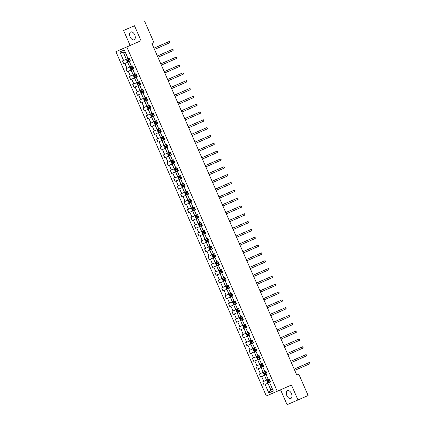 <?xml version="1.0" encoding="UTF-8"?>
<svg xmlns="http://www.w3.org/2000/svg" width="426" height="426" viewBox="0 0 426 426"><rect width="100%" height="100%" fill="white"/><g stroke="black" fill="none" stroke-linecap="round" stroke-linejoin="round"><path stroke-width="0.64" d="M291.432 393.565A4.271 2.503 -113.7 0 0 287.417 390.647A4.271 2.503 -113.7 0 0 286.836 395.557A4.271 2.503 -113.7 0 0 290.846 398.47A4.271 2.503 -113.7 0 0 291.432 393.565M134.733 34.9A4.271 2.503 -113.7 0 0 130.718 31.982A4.271 2.503 -113.7 0 0 130.138 36.892A4.271 2.503 -113.7 0 0 134.153 39.804A4.271 2.503 -113.7 0 0 134.733 34.9M280.569 389.795L287.081 404.7L308.136 395.52L298.818 374.193L296.784 375.077M115.904 51.668L266.33 395.983L277.23 391.26L126.804 46.945L115.904 51.668L141.022 40.71L134.488 25.757L123.588 30.48L130.122 45.433M123.588 30.48L134.488 25.757M269.567 382.463L273.295 390.993L268.817 392.937L265.089 384.406L270.638 381.978L269.567 382.463L270.638 381.989L269.328 378.986L268.252 379.454L266.149 374.635L267.224 374.172L265.909 371.158L264.834 371.626L262.73 366.807L263.806 366.344L261.053 367.526L263.161 372.345L264.828 371.61M265.089 384.406L270.632 381.968M124.882 63.474L130.425 61.046L129.355 61.53L130.431 61.067L129.115 58.053L128.04 58.522L124.317 49.991L119.839 51.935L123.567 60.46L122.491 60.929L123.806 63.937L124.882 63.474L126.985 68.288L125.91 68.756L127.225 71.765L128.301 71.302L130.404 76.116L129.328 76.584L130.644 79.593L131.719 79.129L133.823 83.943L132.747 84.412L134.062 87.421L135.138 86.957L137.241 91.771L136.171 92.24L137.486 95.248L138.556 94.785L140.665 99.599L139.59 100.067L140.905 103.076L141.98 102.613L144.084 107.427L143.008 107.895L144.323 110.904L145.399 110.441L147.502 115.254L146.427 115.723L147.742 118.732L148.818 118.268L150.921 123.082L149.845 123.551L151.161 126.559L152.236 126.096L154.345 130.91L153.269 131.378L154.585 134.387L155.66 133.924L157.764 138.738L156.688 139.206L158.003 142.215L159.079 141.751L161.182 146.565L160.107 147.034L161.422 150.043L162.498 149.579L164.601 154.393L163.525 154.862L164.841 157.87L165.916 157.407L168.02 162.221L166.944 162.689L168.259 165.698L169.335 165.235L171.444 170.049L170.368 170.517L171.683 173.526L172.759 173.062L174.862 177.876L173.787 178.345L175.102 181.354L176.178 180.885L178.281 185.704L177.205 186.173L178.521 189.181L179.596 188.713L181.7 193.532L180.624 194L181.939 197.009L183.015 196.54L185.118 201.36L184.048 201.828L185.363 204.837L186.434 204.368L188.542 209.187L187.467 209.656L188.782 212.665L189.858 212.196L191.961 217.015L190.885 217.484L192.201 220.492L193.276 220.024L195.38 224.843L194.304 225.306L195.619 228.32L196.695 227.851L198.798 232.671L197.723 233.134L199.038 236.148L200.113 235.679L202.222 240.498L201.147 240.962L202.462 243.976L203.537 243.507L205.641 248.326L204.565 248.789L205.88 251.803L206.956 251.335L209.06 256.154L207.984 256.617L209.299 259.631L210.375 259.162L212.478 263.982L211.403 264.445L212.718 267.459L213.793 266.99L215.897 271.809L214.821 272.273L216.136 275.287L217.212 274.818L219.321 279.637L218.245 280.1L219.56 283.114L220.636 282.646L222.739 287.465L221.664 287.928L222.979 290.942L224.055 290.473L226.158 295.293L225.082 295.756L226.398 298.77L227.473 298.301L229.577 303.12L228.501 303.584L229.816 306.598L230.892 306.129L232.995 310.948L231.925 311.411L233.24 314.425L234.311 313.957L236.419 318.776L235.344 319.239L236.659 322.253L237.735 321.784L239.838 326.604L238.762 327.067L240.078 330.081L241.153 329.612L243.257 334.431L242.181 334.895L243.496 337.909L244.572 337.44L246.675 342.259L245.6 342.722L246.915 345.731L247.991 345.268L250.099 350.087L249.024 350.55L250.339 353.559L251.415 353.095L253.518 357.915L252.442 358.378L253.758 361.386L254.833 360.923L256.937 365.742L255.861 366.206L257.176 369.214L258.252 368.751L260.355 373.565L259.28 374.033L260.595 377.042L261.67 376.579L263.774 381.392L262.704 381.861L264.019 384.87M129.355 61.53L131.464 66.349L132.539 65.881L133.855 68.895L132.779 69.358L134.882 74.177L135.958 73.709L137.273 76.723L136.198 77.186L138.301 82.005L139.377 81.536L140.692 84.55L139.616 85.014L141.72 89.833L142.795 89.364L144.11 92.378L143.035 92.841L145.144 97.66L146.214 97.192L147.529 100.206L146.459 100.669L148.562 105.488L149.638 105.02L150.953 108.034L149.877 108.497L151.981 113.316L153.056 112.847L154.372 115.861L153.296 116.325L155.399 121.144L156.475 120.675L157.79 123.689L156.715 124.152L158.818 128.971L159.894 128.503L161.209 131.517L160.133 131.98L162.242 136.799L163.318 136.331L164.633 139.345L163.557 139.808L165.661 144.627L166.736 144.158L168.052 147.172L166.976 147.636L169.079 152.455L170.155 151.986L171.47 154.995L170.395 155.463L172.498 160.282L173.574 159.814L174.889 162.823L173.813 163.291L175.917 168.11L176.992 167.642L178.308 170.65L177.232 171.119L179.341 175.938L180.416 175.469L181.732 178.478L180.656 178.947L182.759 183.766L183.835 183.297L185.15 186.306L184.075 186.774L186.178 191.594L187.254 191.125L188.569 194.134L187.493 194.602L189.597 199.416L190.672 198.953L191.988 201.961L190.912 202.43L193.021 207.244L194.091 206.78L195.406 209.789L194.336 210.258L196.439 215.071L197.515 214.608L198.83 217.617L197.755 218.085L199.858 222.899L200.934 222.436L202.249 225.445L201.173 225.913L203.277 230.727L204.352 230.264L205.667 233.272L204.592 233.741L206.695 238.555L207.771 238.091L209.086 241.1L208.01 241.569L210.119 246.382L211.195 245.919L212.51 248.928L211.434 249.396L213.538 254.21L214.613 253.747L215.929 256.756L214.853 257.224L216.956 262.038L218.032 261.575L219.347 264.583L218.272 265.052L220.375 269.866L221.451 269.402L222.766 272.411L221.69 272.88L223.799 277.693L224.869 277.23L226.185 280.239L225.114 280.707L227.218 285.521L228.293 285.058L229.609 288.067L228.533 288.535L230.636 293.349L231.712 292.886L233.027 295.894L231.952 296.363L234.055 301.177L235.131 300.713L236.446 303.722L235.37 304.191L237.474 309.004L238.549 308.541L239.865 311.55L238.789 312.018L240.898 316.832L241.973 316.369L243.289 319.378L242.213 319.841L244.316 324.66L245.392 324.197L246.707 327.205L245.632 327.669L247.735 332.488L248.811 332.024L250.126 335.033L249.05 335.496L251.154 340.315L252.229 339.847L253.545 342.861L252.469 343.324L254.572 348.143L255.648 347.675L256.963 350.689L255.888 351.152L257.996 355.971L259.072 355.502L260.387 358.516L259.312 358.98L261.415 363.799L262.491 363.33L263.806 366.344L262.73 366.807M144.643 21.3L153.956 42.627L151.928 43.516L296.789 375.088L298.818 374.193M266.149 374.635L264.477 375.354L266.58 380.173L268.247 379.438M263.774 381.392L266.58 380.173M261.67 376.579L264.477 375.354M260.355 373.565L263.161 372.345M258.252 368.751L261.053 367.526M259.312 358.98L260.382 358.506M261.41 363.783L259.738 364.518L257.634 359.698L260.377 358.495M256.937 365.742L259.738 364.518M254.833 360.923L257.634 359.698M255.888 351.152L254.215 351.871L256.319 356.69L257.991 355.955M253.518 357.915L256.319 356.69M251.415 353.095L254.215 351.871M252.469 343.324L250.797 344.043L252.9 348.862L254.567 348.127M250.099 350.087L252.9 348.862M247.991 345.268L250.797 344.043M249.05 335.496L247.378 336.215L249.482 341.034L251.148 340.299M246.675 342.259L249.482 341.034M244.572 337.44L247.378 336.215M245.632 327.669L243.954 328.387L246.063 333.207L247.73 332.472M243.257 334.431L246.063 333.207M241.153 329.612L243.954 328.387M242.213 319.841L240.536 320.56L242.639 325.379L244.311 324.644M239.838 326.604L242.639 325.379M237.735 321.784L240.536 320.56M238.789 312.018L237.117 312.732L239.22 317.551L240.887 316.816M236.419 318.776L239.22 317.551M234.311 313.957L237.117 312.732M235.37 304.191L233.698 304.904L235.802 309.723L237.468 308.988M232.995 310.948L235.802 309.723M230.892 306.129L233.698 304.904M231.952 296.363L230.274 297.076L232.383 301.896L234.05 301.161M229.577 303.12L232.383 301.896M227.473 298.301L230.274 297.076M228.533 288.535L229.603 288.056M230.631 293.338L228.959 294.068L226.856 289.249L229.598 288.051M226.158 295.293L228.959 294.068M224.055 290.473L226.856 289.249M225.114 280.707L223.437 281.421L225.54 286.24L227.212 285.511M222.739 287.465L225.54 286.24M220.636 282.646L223.437 281.421M221.69 272.88L220.018 273.593L222.122 278.412L223.788 277.683M219.321 279.637L222.122 278.412M217.212 274.818L220.018 273.593M218.272 265.052L216.6 265.765L218.703 270.585L220.37 269.855M215.897 271.809L218.703 270.585M213.793 266.99L216.6 265.765M214.853 257.224L213.176 257.938L215.284 262.757L216.951 262.027M212.478 263.982L215.284 262.757M210.375 259.162L213.176 257.938M211.434 249.396L209.757 250.11L211.86 254.929L213.532 254.2M209.06 256.154L211.86 254.929M206.956 251.335L209.757 250.11M208.01 241.569L206.338 242.287L208.442 247.101L210.109 246.372M205.641 248.326L208.442 247.101M203.537 243.507L206.338 242.287M204.592 233.741L202.92 234.46L205.023 239.274L206.69 238.544M202.222 240.498L205.023 239.274M200.113 235.679L202.92 234.46M201.173 225.913L199.501 226.632L201.605 231.446L203.271 230.716M198.798 232.671L201.605 231.446M196.695 227.851L199.501 226.632M197.755 218.085L198.825 217.606M199.853 222.889L198.186 223.618L196.077 218.804L198.82 217.601M195.38 224.843L198.186 223.618M193.276 220.024L196.077 218.804M194.336 210.258L192.659 210.976L194.762 215.79L196.434 215.061M191.961 217.015L194.762 215.79M189.858 212.196L192.659 210.976M190.912 202.43L189.24 203.149L191.343 207.963L193.01 207.233M188.542 209.187L191.343 207.963M186.434 204.368L189.24 203.149M187.493 194.602L185.821 195.321L187.925 200.135L189.591 199.405M185.118 201.36L187.925 200.135M183.015 196.54L185.821 195.321M184.075 186.774L182.397 187.493L184.506 192.307L186.173 191.578M181.7 193.532L184.506 192.307M179.596 188.713L182.397 187.493M180.656 178.947L178.979 179.665L181.082 184.479L182.754 183.75M178.281 185.704L181.082 184.479M176.178 180.885L178.979 179.665M177.232 171.119L175.56 171.838L177.663 176.652L179.335 175.922M174.862 177.876L177.663 176.652M172.759 173.062L175.56 171.838M173.813 163.291L172.141 164.01L174.245 168.824L175.911 168.094M171.444 170.049L174.245 168.824M169.335 165.235L172.141 164.01M170.395 155.463L168.723 156.182L170.826 160.996L172.493 160.267M168.02 162.221L170.826 160.996M165.916 157.407L168.723 156.182M166.976 147.636L168.046 147.162M169.074 152.439L167.407 153.168L165.299 148.355L168.041 147.151M164.601 154.393L167.407 153.168M162.498 149.579L165.299 148.355M163.557 139.808L161.88 140.527L163.983 145.341L165.655 144.611M161.182 146.565L163.983 145.341M159.079 141.751L161.88 140.527M160.133 131.98L158.461 132.699L160.565 137.513L162.231 136.783M157.764 138.738L160.565 137.513M155.66 133.924L158.461 132.699M156.715 124.152L155.043 124.871L157.146 129.685L158.813 128.956M154.345 130.91L157.146 129.685M152.236 126.096L155.043 124.871M153.296 116.325L151.624 117.043L153.727 121.863L155.394 121.128M150.921 123.082L153.727 121.863M148.818 118.268L151.624 117.043M149.877 108.497L148.2 109.216L150.303 114.035L151.975 113.3M147.502 115.254L150.303 114.035M145.399 110.441L148.2 109.216M146.459 100.669L144.781 101.388L146.885 106.207L148.557 105.472M144.084 107.427L146.885 106.207M141.98 102.613L144.781 101.388M143.035 92.841L141.363 93.56L143.466 98.379L145.133 97.645M140.665 99.599L143.466 98.379M138.556 94.785L141.363 93.56M139.616 85.014L137.944 85.733L140.047 90.552L141.714 89.817M137.241 91.771L140.047 90.552M135.138 86.957L137.944 85.733M136.198 77.186L137.268 76.712M138.296 81.989L136.629 82.724L134.52 77.905L137.263 76.701M133.823 83.943L136.629 82.724M131.719 79.129L134.52 77.905M132.779 69.358L131.101 70.077L133.205 74.896L134.877 74.161M130.404 76.116L133.205 74.896M128.301 71.302L131.101 70.077M131.458 66.334L129.786 67.068L127.683 62.249M126.985 68.288L129.786 67.068M128.034 58.506L126.368 59.241L123.519 52.717L119.839 51.935M123.567 60.46L126.368 59.241M297.982 399.977L291.448 385.024L277.23 391.26M141.022 40.71L126.804 46.945M125.191 51.993L123.519 52.717M272.411 388.975L270.744 389.705L272.416 388.981M267.895 383.182L270.744 389.705L268.817 392.937M123.806 63.937L130.42 61.035M127.225 71.765L133.839 68.863M130.644 79.593L137.257 76.691M134.062 87.421L140.681 84.518M137.486 95.248L144.1 92.346M140.905 103.076L147.518 100.174M144.323 110.904L150.937 108.002M147.742 118.732L154.361 115.829M151.161 126.559L157.78 123.657M154.585 134.387L161.198 131.485M158.003 142.215L164.617 139.313M161.422 150.043L168.036 147.14M164.841 157.87L171.46 154.968M168.259 165.698L174.878 162.796M171.683 173.526L178.297 170.624M175.102 181.354L181.716 178.451M178.521 189.181L185.14 186.279M181.939 197.009L188.558 194.107M185.363 204.837L191.977 201.935M188.782 212.665L195.396 209.762M192.201 220.492L198.814 217.59M195.619 228.32L202.238 225.418M199.038 236.148L205.657 233.246M202.462 243.976L209.075 241.073M205.88 251.803L212.494 248.901M209.299 259.631L215.913 256.729M212.718 267.459L219.337 264.557M216.136 275.287L222.755 272.384M219.56 283.114L226.174 280.212M222.979 290.942L229.593 288.04M226.398 298.77L233.017 295.868M229.816 306.598L236.435 303.695M233.24 314.425L239.854 311.523M236.659 322.253L243.273 319.351M240.078 330.081L246.691 327.179M243.496 337.909L250.115 335.006M246.915 345.731L253.534 342.834M250.339 353.559L256.953 350.657M253.758 361.386L260.371 358.484M257.176 369.214L263.79 366.312M260.595 377.042L267.214 374.14M169.74 42.776L169.665 41.764L169.197 41.524L168.456 41.839L153.972 48.197L169.197 41.524L169.74 42.776L154.521 49.453M126.996 59.257L129.216 58.287L126.996 59.257L126.623 60.018L127.283 61.52L128.088 61.77L130.313 60.796M162.567 44.395L153.962 48.17L162.567 44.395M129.637 59.241L127.683 60.093L127.944 60.694L128.796 60.327L129.898 59.842L128.53 60.439L128.263 59.837M173.164 50.603L173.084 49.592L172.615 49.347L171.875 49.666L157.391 56.024L172.615 49.347L173.164 50.603L157.94 57.281M176.582 58.431L176.508 57.419L176.034 57.175L175.299 57.494L160.81 63.852L176.034 57.175L176.582 58.431L161.363 65.109M131.49 69.587L130.404 67.106L132.64 66.115L130.415 67.084L130.042 67.846L130.702 69.347L131.49 69.587L133.737 68.623M165.986 52.222L157.38 55.998L165.986 52.222M133.056 67.068L131.101 67.92L131.362 68.522L132.214 68.155L133.317 67.67L131.948 68.266L131.687 67.665M133.833 74.912L136.059 73.943L133.833 74.912L133.466 75.674L134.121 77.175L134.93 77.42L137.156 76.451M160.804 63.831L170.171 59.746L160.799 63.825M136.474 74.896L134.52 75.748L134.786 76.35L136.741 75.498L135.606 75.993L135.106 75.493M180.001 66.259L179.926 65.247L179.452 65.002L178.718 65.322L164.234 71.68L179.452 65.002L180.001 66.259L164.782 72.937M183.42 74.087L183.345 73.075L182.871 72.83L182.136 73.15L167.652 79.508L182.871 72.83L183.42 74.087L168.201 80.764M186.844 81.914L186.764 80.903L186.295 80.658L185.555 80.977L171.071 87.335L186.295 80.658L186.844 81.914L171.619 88.592M138.328 85.243L137.241 82.761L139.478 81.771L137.252 82.74L136.884 83.501L137.539 85.003L138.349 85.248L140.575 84.279M172.823 67.878L164.218 71.653L172.823 67.878M139.893 82.724L137.939 83.576L138.205 84.178L140.159 83.326L139.025 83.821L138.525 83.32M141.746 93.07L140.665 90.589L142.896 89.598L140.671 90.568L140.303 91.324L140.958 92.831L141.767 93.076L143.993 92.107M176.247 75.706L167.642 79.481L176.247 75.706M143.317 90.552L141.357 91.404L141.624 92.005L143.578 91.153L142.209 91.75L141.943 91.148M146.315 97.426L144.095 98.395L143.722 99.151L144.382 100.658L145.191 100.903L147.412 99.934M145.17 100.898L144.084 98.417L146.32 97.426M179.665 83.533L171.06 87.309L179.665 83.533M146.736 98.379L144.781 99.231L145.042 99.833L146.997 98.981L145.868 99.476L145.367 98.976M148.589 108.726L147.502 106.244L149.739 105.254L147.513 106.223L147.14 106.979L147.801 108.486L148.61 108.731L150.836 107.762M183.084 91.361L174.479 95.136L183.084 91.361M150.154 106.207L148.2 107.059L148.461 107.661L150.415 106.809L149.286 107.304L148.786 106.804M150.932 114.051L153.158 113.082L150.932 114.051L150.564 114.807L151.219 116.314L152.029 116.559L154.255 115.59M186.503 99.189L177.898 102.964L186.503 99.189M153.573 114.035L151.619 114.887L151.885 115.489L153.839 114.637L152.705 115.132L152.204 114.631M155.426 124.381L154.345 121.9L156.576 120.909L154.35 121.879L153.983 122.635L154.638 124.142L155.426 124.381L157.673 123.418M189.927 107.017L181.322 110.792L189.927 107.017M156.992 121.863L155.037 122.715L155.304 123.316L157.258 122.464L156.124 122.96L155.623 122.459M157.774 129.706L159.995 128.737L157.774 129.706L157.402 130.463L158.062 131.969L158.866 132.214L161.092 131.245M193.345 114.844L184.74 118.62L193.345 114.844M160.416 129.69L158.461 130.542L158.722 131.144L160.677 130.292L159.308 130.888L159.042 130.287M162.269 140.037L161.182 137.555L163.419 136.565L161.193 137.534L160.82 138.29L161.481 139.797L162.269 140.037L164.511 139.073M196.764 122.672L188.159 126.447L196.764 122.672M163.834 137.518L161.88 138.37L162.141 138.972L164.095 138.12L162.727 138.716L162.466 138.115M164.612 145.362L166.838 144.393L164.612 145.362L164.239 146.118L164.899 147.625L165.709 147.87L167.935 146.901M200.183 130.5L191.578 134.275L200.183 130.5M167.253 145.346L165.299 146.198L165.56 146.8L166.417 146.427L167.514 145.948L166.145 146.544L165.884 145.942M169.106 155.692L168.02 153.211L170.256 152.22L168.03 153.19L167.663 153.946L168.318 155.453L169.127 155.698L171.353 154.729M203.601 138.328L194.996 142.103L203.601 138.328M170.672 153.174L168.717 154.026L168.984 154.627L170.938 153.775L169.564 154.372L169.303 153.77M172.525 163.52L171.444 161.039L173.675 160.048L171.449 161.017L171.082 161.773L171.737 163.28L172.546 163.525L174.772 162.556M207.025 146.155L198.42 149.931L207.025 146.155M174.09 161.001L172.136 161.853L172.402 162.455L174.356 161.603L172.988 162.2L172.722 161.598M175.949 171.348L174.862 168.866L177.094 167.876L174.873 168.845L174.5 169.601L175.161 171.108L175.965 171.353L178.19 170.384M210.444 153.983L201.839 157.758L210.444 153.983M177.514 168.829L175.56 169.681L175.821 170.283L177.775 169.431L176.407 170.027L176.146 169.426M179.367 179.176L178.281 176.694L180.517 175.704L178.292 176.673L177.919 177.429L178.579 178.936L179.389 179.181L181.614 178.212M213.863 161.811L205.257 165.586L213.863 161.811M180.933 176.657L178.979 177.509L179.239 178.111L180.097 177.738L181.194 177.259L179.825 177.855L179.564 177.253M181.71 184.501L183.936 183.531L181.71 184.501L181.343 185.257L181.998 186.764L182.807 187.009L185.033 186.04M217.281 169.639L208.676 173.414L217.281 169.639M184.351 184.485L182.397 185.337L182.663 185.938L184.618 185.086L183.244 185.683L182.983 185.081M186.205 194.831L185.124 192.35L187.355 191.359L185.129 192.328L184.762 193.084L185.416 194.591L186.205 194.831L188.452 193.867M220.7 177.466L212.1 181.242L220.7 177.466M187.77 192.312L185.816 193.164L186.082 193.766L188.036 192.914M188.036 192.909L186.668 193.51L186.402 192.909M188.553 200.156L190.773 199.187L188.542 200.172L188.18 200.912L188.835 202.419L189.645 202.664L191.87 201.695M224.124 185.294L215.519 189.069L224.124 185.294M191.194 200.14L189.24 200.992L189.501 201.594L191.455 200.742M191.455 200.737L190.087 201.338L189.82 200.737M193.047 210.487L191.961 208L194.197 207.015L191.972 207.984L191.599 208.74L192.259 210.247L193.047 210.487L195.289 209.523M227.543 193.122L218.937 196.897L227.543 193.122M194.613 207.968L192.659 208.82L192.919 209.422L194.874 208.57M194.874 208.564L193.505 209.166L193.244 208.564M195.39 215.812L197.616 214.842L195.38 215.828L195.017 216.568L195.678 218.075L196.487 218.32L198.713 217.351M230.961 200.95L222.356 204.72L230.961 200.95M198.031 215.796L196.077 216.648L196.338 217.249L198.292 216.397M198.292 216.392L196.924 216.994L196.663 216.392M199.885 226.142L198.798 223.655L201.035 222.67L198.809 223.639L198.441 224.395L199.096 225.902L199.906 226.147L202.132 225.178M234.38 208.777L225.775 212.547L234.38 208.777M201.45 223.623L199.496 224.475L199.762 225.077L201.716 224.225M201.716 224.22L200.342 224.821L200.082 224.22M190.262 89.742L190.182 88.73L189.714 88.486L188.979 88.805L174.49 95.163L189.714 88.486L190.262 89.742L175.038 96.42M193.681 97.57L193.606 96.558L193.132 96.313L192.398 96.633L177.908 102.991L193.132 96.313L193.681 97.57L178.462 104.248M197.1 105.398L197.025 104.381L196.551 104.141L195.816 104.461L181.332 110.819L196.551 104.141L197.1 105.398L181.881 112.075M200.518 113.225L200.444 112.208L199.97 111.969L199.235 112.288L184.751 118.646L199.97 111.969L200.518 113.225L185.299 119.903M203.942 121.053L203.862 120.036L203.394 119.797L202.654 120.116L188.17 126.474L203.394 119.797L203.942 121.053L188.718 127.731M207.361 128.881L207.505 128.37L206.812 127.624L191.588 134.296L206.812 127.624L207.361 128.881L192.137 135.559M210.779 136.709L210.705 135.692L210.231 135.452L195.012 142.124L210.231 135.452L210.779 136.709L195.561 143.386M214.198 144.536L214.124 143.519L213.65 143.28L198.431 149.952L213.65 143.28L214.198 144.536L198.979 151.214M217.617 152.364L217.542 151.347L217.074 151.108L201.849 157.78L217.074 151.108L217.617 152.364L202.398 159.042M221.041 160.192L221.185 159.681L220.492 158.935L205.268 165.607L220.492 158.935L221.041 160.192L205.817 166.87M224.459 168.02L224.385 167.003L223.911 166.763L208.687 173.435L223.911 166.763L224.459 168.02L209.241 174.697M227.878 175.847L227.803 174.83L227.33 174.591L212.111 181.263L227.33 174.591L227.878 175.847L212.659 182.525M231.297 183.675L231.222 182.658L230.748 182.419L230.013 182.738L215.529 189.091L230.748 182.419L231.297 183.675L216.078 190.347M234.721 191.503L234.641 190.486L234.172 190.246L233.432 190.566L218.948 196.918L234.172 190.246L234.721 191.503L219.496 198.175M238.139 199.331L238.059 198.314L237.591 198.074L236.856 198.394L222.367 204.746L237.591 198.074L238.139 199.331L222.915 206.003M241.558 207.158L241.483 206.141L241.01 205.902L240.275 206.221L225.785 212.574L241.01 205.902L241.558 207.158L226.339 213.831M244.977 214.986L244.902 213.969L244.428 213.73L243.693 214.049L229.209 220.402L244.428 213.73L244.977 214.986L229.758 221.658M248.395 222.814L248.321 221.797L247.852 221.557L247.112 221.877L232.628 228.23L247.852 221.557L248.395 222.814L233.176 229.486M251.819 230.636L251.739 229.625L251.271 229.385L236.047 236.057L251.271 229.385L251.819 230.636L236.595 237.314M255.238 238.464L255.163 237.452L254.689 237.213L239.465 243.885L254.689 237.213L255.238 238.464L240.019 245.142M258.657 246.292L258.582 245.28L258.108 245.041L242.889 251.713L258.108 245.041L258.657 246.292L243.438 252.969M262.075 254.12L262.001 253.108L261.527 252.868L246.308 259.54L261.527 252.868L262.075 254.12L246.856 260.797M265.499 261.947L265.419 260.936L264.951 260.696L249.727 267.368L264.951 260.696L265.499 261.947L250.275 268.625M268.918 269.775L269.062 269.264L268.369 268.524L253.145 275.196L268.369 268.524L268.918 269.775L253.694 276.453M272.336 277.603L272.262 276.591L271.788 276.352L256.564 283.024L271.788 276.352L272.336 277.603L257.118 284.28M275.755 285.431L275.681 284.419L275.207 284.179L259.988 290.851L275.207 284.179L275.755 285.431L260.536 292.108M279.174 293.258L279.099 292.247L278.625 292.007L263.406 298.679L278.625 292.007L279.174 293.258L263.955 299.936M282.598 301.086L282.518 300.074L282.049 299.835L266.825 306.507L282.049 299.835L282.598 301.086L267.374 307.764M286.016 308.914L286.16 308.403L285.468 307.663L270.244 314.335L285.468 307.663L286.016 308.914L270.792 315.591M273.668 322.162L288.887 315.49L289.435 316.742L274.216 323.419M273.662 322.162L288.887 315.49L289.361 315.73L289.435 316.742M292.854 324.569L292.779 323.558L292.305 323.318L277.086 329.99L292.305 323.318L292.854 324.569L277.635 331.247M296.272 332.397L296.416 331.886L295.729 331.146L280.505 337.818L295.729 331.146L296.272 332.397L281.053 339.075M203.303 233.97L202.222 231.483L204.453 230.493L202.228 231.467L201.86 232.223L202.515 233.73L203.324 233.975L205.55 233.006M237.804 216.605L229.199 220.375L237.804 216.605M204.869 231.451L202.914 232.303L203.181 232.905L205.135 232.053M205.135 232.048L203.766 232.649L203.5 232.048M206.727 241.798L205.641 239.311L207.872 238.32L205.651 239.295L205.279 240.051L205.939 241.558L206.743 241.803L208.969 240.834M241.222 224.433L232.617 228.203L241.222 224.433M208.293 239.279L206.338 240.131L206.599 240.733L208.554 239.881M208.554 239.875L207.185 240.477L206.919 239.875M210.146 249.625L209.06 247.139L211.296 246.148L209.07 247.123L208.697 247.879L209.358 249.386L210.167 249.631L212.388 248.662M244.641 232.261L236.036 236.031L244.641 232.261M211.711 247.101L209.757 247.959L210.018 248.56L211.972 247.708M211.972 247.703L210.604 248.305L210.343 247.703M212.489 254.95L214.715 253.976L212.478 254.966L212.121 255.706L212.776 257.213L213.586 257.458L215.812 256.489M248.06 240.088L239.455 243.858L248.06 240.088M215.13 254.929L213.176 255.786L213.442 256.388L215.391 255.536M215.391 255.531L214.022 256.132L213.761 255.531M216.983 265.281L215.897 262.794L218.133 261.804L215.907 262.778L215.54 263.534L216.195 265.041L216.983 265.281L219.23 264.317M251.478 247.911L242.873 251.686L251.478 247.911M218.549 262.757L216.594 263.614L216.861 264.216L218.815 263.364M218.815 263.359L217.446 263.96L217.18 263.359M219.326 270.606L221.552 269.631L219.326 270.606L218.959 271.362L219.614 272.869L220.423 273.114L222.649 272.145M254.902 255.738L246.297 259.514L254.902 255.738M221.973 270.585L220.018 271.442L220.279 272.044L222.234 271.186L220.865 271.788L220.599 271.181M223.826 280.936L222.739 278.45L224.976 277.459L222.75 278.434L222.377 279.19L223.038 280.697L223.826 280.936L226.068 279.967M258.321 263.566L249.716 267.342L258.321 263.566M225.391 278.412L223.437 279.27L223.698 279.871L225.652 279.014L224.284 279.616L224.023 279.009M226.169 286.261L228.395 285.287L226.158 286.277L225.796 287.017L226.456 288.524L227.266 288.769L229.492 287.795M261.74 271.394L253.135 275.169L261.74 271.394M228.81 286.24L226.856 287.097L227.117 287.699L227.974 287.326L229.071 286.842L227.702 287.443L227.441 286.836M230.663 296.592L229.577 294.105L231.813 293.115L229.587 294.089L229.22 294.845L229.875 296.352L230.684 296.597L232.91 295.623M265.158 279.222L256.553 282.997L265.158 279.222M232.229 294.068L230.274 294.925L230.541 295.527L232.495 294.67L231.121 295.266L230.86 294.664M234.082 304.42L233.001 301.933L235.232 300.942L233.006 301.917L232.639 302.673L233.294 304.175L234.103 304.425L236.329 303.45M268.582 287.049L259.977 290.825L268.582 287.049M235.647 301.896L233.693 302.753L233.959 303.355L235.913 302.497L234.545 303.094L234.279 302.492M237.506 312.247L236.419 309.761L238.651 308.77L236.43 309.745L236.057 310.501L236.718 312.002L237.522 312.253L239.747 311.278M272.001 294.877L263.396 298.653L272.001 294.877M239.071 309.723L237.117 310.575L237.378 311.182L239.332 310.325L237.964 310.921L237.697 310.32M240.924 320.075L239.838 317.588L242.075 316.598L239.849 317.572L239.476 318.328L240.136 319.83L240.946 320.08L243.166 319.106M275.42 302.705L266.814 306.48L275.42 302.705M242.49 317.551L240.536 318.403L240.796 319.01L242.751 318.153L241.382 318.749L241.121 318.147M243.267 325.4L245.493 324.426L243.257 325.416L242.895 326.156L243.555 327.658L244.364 327.908L246.59 326.934M278.838 310.533L270.233 314.308L278.838 310.533M245.909 325.379L243.954 326.231L244.215 326.838L245.072 326.465L246.169 325.981L244.801 326.577L244.54 325.975M246.686 333.223L248.912 332.253L246.686 333.223L246.319 333.984L246.974 335.486L247.783 335.736L250.009 334.761M282.257 318.36L273.652 322.136L282.257 318.36M249.327 333.207L247.373 334.059L247.639 334.66L248.491 334.293L249.593 333.808L248.22 334.405L247.959 333.803M250.105 341.05L252.33 340.081L250.105 341.05L249.737 341.812L250.392 343.313L251.202 343.564L253.427 342.589M285.681 326.188L277.076 329.964L285.681 326.188M252.746 341.034L250.792 341.886L251.058 342.488L251.91 342.121L253.012 341.636L251.644 342.232L251.377 341.631M253.529 348.878L255.749 347.909L253.529 348.878L253.156 349.639L253.816 351.141L254.62 351.391L256.846 350.417M289.1 334.016L280.494 337.791L289.1 334.016M256.17 348.862L254.215 349.714L254.476 350.316L255.328 349.948L256.431 349.464L255.062 350.06L254.796 349.458M299.696 340.225L299.616 339.213L299.148 338.974L283.924 345.646L299.148 338.974L299.696 340.225L284.472 346.902M256.947 356.706L259.173 355.737L256.947 356.706L256.574 357.467L257.235 358.969L258.044 359.219L260.27 358.245M292.518 341.844L283.913 345.619L292.518 341.844M259.588 356.69L257.634 357.542L257.895 358.144L258.747 357.776L259.849 357.292L258.481 357.888L258.22 357.286M303.115 348.053L303.04 347.041L302.567 346.801L301.832 347.115L287.342 353.473L302.567 346.801L303.115 348.053L287.896 354.73M260.366 364.534L262.592 363.564L260.366 364.534L259.998 365.295L260.653 366.797L261.463 367.047L263.689 366.072M295.937 349.671L287.332 353.447L295.937 349.671M263.007 364.518L261.053 365.37L261.319 365.971L262.171 365.604L263.273 365.119L261.899 365.716L261.639 365.114M306.534 355.88L306.459 354.869L305.985 354.629L305.25 354.943L290.766 361.301L305.985 354.629L306.534 355.88L291.315 362.558M263.785 372.361L266.01 371.392L263.785 372.361L263.417 373.123L264.072 374.624L264.881 374.875L267.107 373.9M299.356 357.499L290.75 361.275L299.356 357.499M266.426 372.345L264.471 373.197L264.738 373.799L265.59 373.432L266.692 372.947L265.323 373.543L265.057 372.942M309.952 363.708L309.878 362.696L309.404 362.451L308.669 362.771L294.185 369.129L309.404 362.451L309.952 363.708L294.733 370.386M267.203 380.189L269.429 379.22L267.203 380.189L266.836 380.95L267.491 382.452L268.3 382.697L270.526 381.728M302.779 365.327L294.174 369.102L302.779 365.327M269.85 380.173L267.89 381.025L268.156 381.627L270.111 380.775L268.742 381.371L268.476 380.769M126.985 59.278L128.072 61.759M128.796 60.327L129.211 61.28M128.119 58.767L128.535 59.72M128.53 60.439L127.944 60.694M132.214 68.155L132.635 69.108M131.538 66.594L131.953 67.548M131.948 68.266L131.362 68.522M133.823 74.933L134.909 77.415M135.638 75.977L136.054 76.936M134.957 74.422L135.372 75.375M135.367 76.094L134.786 76.35M139.057 83.805L139.472 84.758M138.375 82.25L138.796 83.203M138.791 83.922L138.205 84.178M142.476 91.633L142.891 92.586M141.799 90.078L142.215 91.031M142.209 91.75L141.624 92.005M145.894 99.46L146.315 100.414M145.218 97.905L145.633 98.859M145.628 99.578L145.042 99.833M149.318 107.288L149.734 108.241M148.637 105.733L149.052 106.686M149.047 107.405L148.461 107.661M150.921 114.072L152.007 116.554M152.737 115.116L153.152 116.069M152.055 113.561L152.471 114.514M152.465 115.233L151.885 115.489M156.156 122.944L156.571 123.897M155.474 121.389L155.895 122.342M155.889 123.061L155.304 123.316M157.764 129.728L158.85 132.209M159.574 130.771L159.99 131.725M158.898 129.216L159.313 130.17M159.308 130.888L158.722 131.144M162.993 138.599L163.414 139.552M162.317 137.044L162.732 137.997M162.727 138.716L162.141 138.972M164.601 145.383L165.687 147.865M166.417 146.427L166.832 147.38M165.735 144.872L166.151 145.825M166.145 146.544L165.56 146.8M169.836 154.255L170.251 155.208M169.154 152.7L169.569 153.653M169.564 154.372L168.984 154.627M173.254 162.082L173.67 163.036M172.573 160.527L172.993 161.481M172.988 162.2L172.402 162.455M176.673 169.91L177.094 170.863M175.997 168.355L176.412 169.308M176.407 170.027L175.821 170.283M180.097 177.738L180.512 178.691M179.415 176.183L179.831 177.136M179.825 177.855L179.239 178.111M181.7 184.522L182.786 187.003M183.515 185.566L183.931 186.519M182.834 184.011L183.249 184.964M183.244 185.683L182.663 185.938M186.934 193.393L187.349 194.347M186.253 191.838L186.673 192.792M186.668 193.51L186.082 193.766M188.542 200.172L189.629 202.659M190.353 201.221L190.768 202.174M189.676 199.666L190.092 200.619M190.087 201.338L189.501 201.594M193.771 209.049L194.192 210.002M193.095 207.494L193.51 208.447M193.505 209.166L192.919 209.422M195.38 215.828L196.466 218.314M197.195 216.877L197.611 217.83M196.514 215.322L196.929 216.275M196.924 216.994L196.338 217.249M200.614 224.704L201.029 225.658M199.932 223.149L200.348 224.103M200.342 224.821L199.762 225.077M204.033 232.532L204.448 233.485M203.351 230.977L203.772 231.93M203.766 232.649L203.181 232.905M207.451 240.36L207.867 241.313M206.775 238.805L207.19 239.758M207.185 240.477L206.599 240.733M210.87 248.188L211.291 249.141M210.194 246.633L210.609 247.586M210.604 248.305L210.018 248.56M212.478 254.966L213.564 257.453M214.294 256.015L214.709 256.969M213.612 254.46L214.028 255.414M214.022 256.132L213.442 256.388M217.713 263.843L218.128 264.796M217.031 262.288L217.446 263.241M217.446 263.96L216.861 264.216M219.321 270.622L220.402 273.109M221.131 271.671L221.547 272.624M220.45 270.116L220.87 271.069M220.865 271.788L220.279 272.044M224.55 279.499L224.971 280.452M223.874 277.944L224.289 278.897M224.284 279.616L223.698 279.871M226.158 286.277L227.244 288.764M227.974 287.326L228.389 288.28M227.292 285.771L227.708 286.725M227.702 287.443L227.117 287.699M231.393 295.154L231.808 296.107M230.711 293.599L231.126 294.552M231.121 295.266L230.541 295.527M234.811 302.982L235.227 303.935M234.13 301.427L234.55 302.38M234.545 303.094L233.959 303.355M238.23 310.81L238.645 311.763M237.554 309.255L237.969 310.208M237.964 310.921L237.378 311.182M241.648 318.637L242.069 319.591M240.972 317.082L241.388 318.036M241.382 318.749L240.796 319.01M243.257 325.416L244.343 327.903M245.072 326.465L245.488 327.418M244.391 324.91L244.806 325.863M244.801 326.577L244.215 326.838M246.675 333.244L247.762 335.725M248.491 334.293L248.906 335.246M247.81 332.738L248.225 333.691M248.22 334.405L247.639 334.66M250.099 341.072L251.18 343.553M251.91 342.121L252.325 343.074M251.228 340.566L251.649 341.519M251.644 342.232L251.058 342.488M253.518 348.899L254.604 351.381M255.328 349.948L255.744 350.902M254.652 348.388L255.067 349.347M255.062 350.06L254.476 350.316M256.937 356.727L258.023 359.209M258.747 357.776L259.168 358.729M258.071 356.216L258.486 357.169M258.481 357.888L257.895 358.144M260.355 364.555L261.442 367.036M262.171 365.604L262.586 366.557M261.489 364.044L261.905 364.997M261.899 365.716L261.319 365.971M263.774 372.383L264.86 374.864M265.59 373.432L266.005 374.385M264.908 371.871L265.329 372.825M265.323 373.543L264.738 373.799M267.198 380.21L268.279 382.692M269.008 381.254L269.424 382.213M268.332 379.699L268.747 380.652M268.742 381.371L268.156 381.627"/></g></svg>
